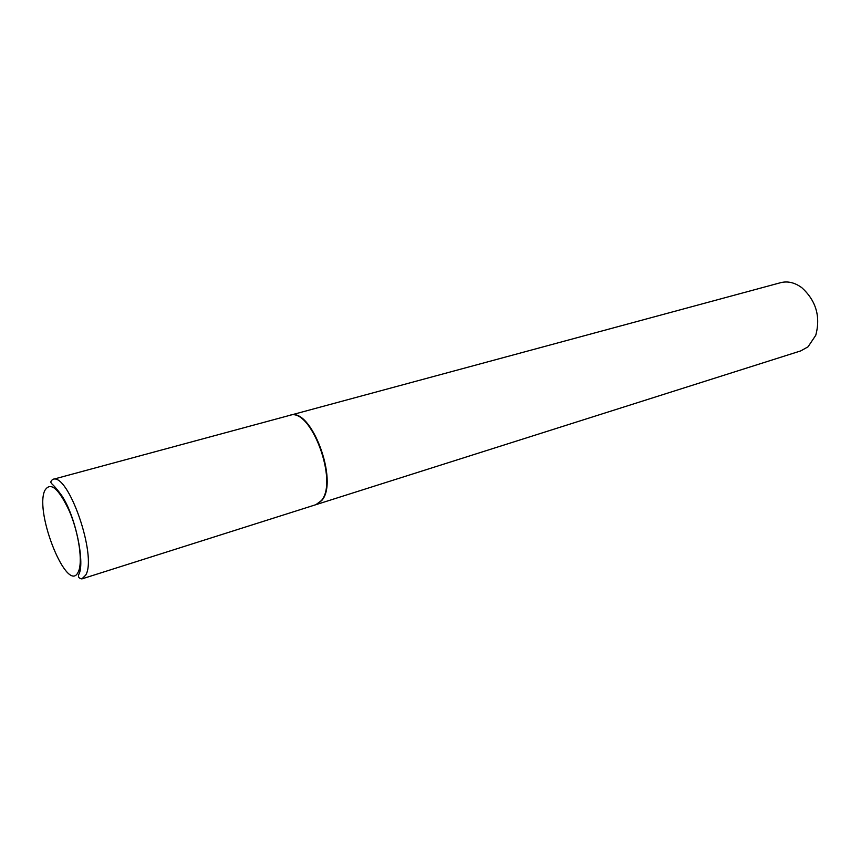 <?xml version="1.0" encoding="UTF-8"?>
<svg xmlns="http://www.w3.org/2000/svg" width="861" height="861" viewBox="0 0 861 861"><rect width="100%" height="100%" fill="white"/><g stroke="black" fill="none" stroke-linecap="round" stroke-linejoin="round"><path stroke-width="1.29" d="M289.673 415.379C310.627 406.607 338.728 481.633 321.336 500.639L315.89 504.686L81.86 578.915L85.702 575.116C97.454 556.324 68.03 471.742 52.65 479.437L289.673 415.379M289.888 415.325L290.103 415.26C311.069 406.489 339.169 481.493 321.766 500.51L316.105 504.611M290.103 415.26L780.712 282.666C787.793 280.89 794.832 282.569 801.817 287.692C816.077 300.726 820.737 316.59 815.776 335.263L808.038 346.822L800.741 350.901L316.321 504.546M44.686 490.727C50.315 481.159 58.623 488.133 69.623 511.66C78.986 533.863 83.011 562.577 78.286 571.865C67.922 595.511 34.397 513.382 44.686 490.727M81.86 578.915C78.491 578.323 77.63 576.483 79.266 573.404C84.529 561.867 75.876 516.449 61.648 495.441C53.468 484.226 51.283 483.882 51.219 482.924C50.422 482.182 50.896 481.019 52.65 479.437"/></g></svg>
